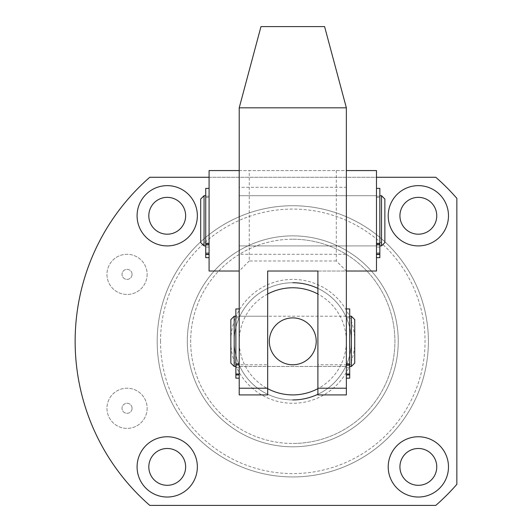 <?xml version="1.0" encoding="UTF-8"?>
<svg xmlns="http://www.w3.org/2000/svg" width="532" height="532" viewBox="0 0 532 532"><rect width="100%" height="100%" fill="white"/><g stroke="black" fill="none" stroke-linecap="round" stroke-linejoin="round"><path stroke-width="0.4" stroke-dasharray="2.66 2" d="M234.193 366.448L234.193 341.338A58.593 58.593 0 0 1 292.786 282.738A58.593 58.593 0 0 1 351.379 341.338A58.593 58.593 0 0 0 292.786 282.738A58.593 58.593 0 0 0 234.193 341.338A58.593 58.593 0 0 0 292.786 399.931A58.593 58.593 0 0 0 351.379 341.338A58.593 58.593 0 0 1 292.786 399.931A58.593 58.593 0 0 1 234.193 341.338L234.193 316.221M187.317 341.338A105.469 105.469 0 0 0 292.786 446.807A105.469 105.469 0 0 0 398.255 341.338A105.469 105.469 0 0 0 292.786 235.869A105.469 105.469 0 0 0 187.317 341.338A105.469 105.469 0 0 0 292.786 446.807A105.469 105.469 0 0 0 398.255 341.338A105.469 105.469 0 0 0 292.786 235.869A105.469 105.469 0 0 0 187.317 341.338M160.531 341.338A132.255 132.255 0 0 1 292.786 209.083A132.255 132.255 0 0 1 425.041 341.338A132.255 132.255 0 0 1 292.786 473.593A132.255 132.255 0 0 1 160.531 341.338M428.393 341.338A135.607 135.607 0 0 0 292.786 205.731A135.607 135.607 0 0 0 157.179 341.338A135.607 135.607 0 0 1 292.786 205.731A135.607 135.607 0 0 1 428.393 341.338A135.607 135.607 0 0 1 292.786 476.938A135.607 135.607 0 0 1 157.179 341.338A135.607 135.607 0 0 0 292.786 476.938A135.607 135.607 0 0 0 428.393 341.338M147.138 408.303A20.09 20.09 0 0 1 127.048 428.393A20.09 20.09 0 0 1 106.959 408.303A20.09 20.09 0 0 1 127.048 388.214A20.09 20.09 0 0 1 147.138 408.303A20.09 20.09 0 0 1 127.048 428.393A20.09 20.09 0 0 1 106.959 408.303A20.09 20.09 0 0 1 127.048 388.214A20.09 20.09 0 0 1 147.138 408.303M132.069 408.303A5.021 5.021 0 0 1 127.048 413.324A5.021 5.021 0 0 1 122.028 408.303A5.021 5.021 0 0 1 127.048 403.276A5.021 5.021 0 0 1 132.069 408.303A5.021 5.021 0 0 1 127.048 413.324A5.021 5.021 0 0 1 122.028 408.303A5.021 5.021 0 0 1 127.048 403.276A5.021 5.021 0 0 1 132.069 408.303M147.138 274.372A20.09 20.09 0 0 1 127.048 294.462A20.09 20.09 0 0 1 106.959 274.372A20.09 20.09 0 0 1 127.048 254.283A20.09 20.09 0 0 1 147.138 274.372A20.09 20.09 0 0 1 127.048 294.462A20.09 20.09 0 0 1 106.959 274.372A20.09 20.09 0 0 1 127.048 254.283A20.09 20.09 0 0 1 147.138 274.372M132.069 274.372A5.021 5.021 0 0 1 127.048 279.393A5.021 5.021 0 0 1 122.028 274.372A5.021 5.021 0 0 1 127.048 269.345A5.021 5.021 0 0 1 132.069 274.372A5.021 5.021 0 0 1 127.048 279.393A5.021 5.021 0 0 1 122.028 274.372A5.021 5.021 0 0 1 127.048 269.345A5.021 5.021 0 0 1 132.069 274.372M388.214 215.779A30.131 30.131 0 0 0 418.345 245.91A30.131 30.131 0 0 0 448.483 215.779A30.131 30.131 0 0 0 418.345 185.641A30.131 30.131 0 0 0 388.214 215.779M399.931 215.779A18.414 18.414 0 0 0 418.345 234.193A18.414 18.414 0 0 0 436.759 215.779A18.414 18.414 0 0 0 418.345 197.359A18.414 18.414 0 0 0 399.931 215.779M137.09 215.779A30.131 30.131 0 0 0 167.228 245.91A30.131 30.131 0 0 0 197.359 215.779A30.131 30.131 0 0 0 167.228 185.641A30.131 30.131 0 0 0 137.09 215.779M148.814 215.779A18.414 18.414 0 0 0 167.228 234.193A18.414 18.414 0 0 0 185.641 215.779A18.414 18.414 0 0 0 167.228 197.359A18.414 18.414 0 0 0 148.814 215.779M137.09 466.897A30.131 30.131 0 0 0 167.228 497.028A30.131 30.131 0 0 0 197.359 466.897A30.131 30.131 0 0 0 167.228 436.759A30.131 30.131 0 0 0 137.09 466.897M148.814 466.897A18.414 18.414 0 0 0 167.228 485.31A18.414 18.414 0 0 0 185.641 466.897A18.414 18.414 0 0 0 167.228 448.483A18.414 18.414 0 0 0 148.814 466.897M388.214 466.897A30.131 30.131 0 0 0 418.345 497.028A30.131 30.131 0 0 0 448.483 466.897A30.131 30.131 0 0 0 418.345 436.759A30.131 30.131 0 0 0 388.214 466.897M399.931 466.897A18.414 18.414 0 0 0 418.345 485.31A18.414 18.414 0 0 0 436.759 466.897A18.414 18.414 0 0 0 418.345 448.483A18.414 18.414 0 0 0 399.931 466.897M75.152 341.338A217.635 217.635 0 0 0 149.785 505.4L435.781 505.4A217.635 217.635 0 0 0 456.848 484.333L456.848 198.336A217.635 217.635 0 0 0 435.781 177.269L149.785 177.269A217.635 217.635 0 0 0 75.152 341.338M209.083 177.269L376.49 177.269M292.786 446.807A105.469 105.469 0 0 0 398.255 341.338A105.469 105.469 0 0 0 292.786 235.869A105.469 105.469 0 0 1 398.255 341.338A105.469 105.469 0 0 1 292.786 446.807A105.469 105.469 0 0 1 187.317 341.338A105.469 105.469 0 0 1 292.786 235.869A105.469 105.469 0 0 0 187.317 341.338A105.469 105.469 0 0 0 292.786 446.807A105.469 105.469 0 0 1 187.317 341.338A105.469 105.469 0 0 1 292.786 235.869A105.469 105.469 0 0 0 187.317 341.338A105.469 105.469 0 0 0 292.786 446.807M267.676 341.338L267.676 316.221L267.676 341.338M317.897 341.338L317.897 316.221L317.897 341.338M317.897 294.016L317.897 388.659A53.572 53.572 0 0 0 292.786 287.765A53.572 53.572 0 0 0 267.676 294.016L267.676 388.659A53.572 53.572 0 0 0 317.897 388.659L317.897 294.016M317.897 288.397A58.593 58.593 0 0 1 317.897 394.279M292.786 282.738A58.593 58.593 0 0 1 351.379 341.338A58.593 58.593 0 0 1 292.786 399.931A58.593 58.593 0 0 1 234.193 341.338A58.593 58.593 0 0 1 292.786 282.738A58.593 58.593 0 0 0 234.193 341.338A58.593 58.593 0 0 0 292.786 399.931M267.676 294.016A53.572 53.572 0 0 0 267.676 388.659L267.676 294.016M346.359 187.317L346.359 271.021L376.49 271.021L376.49 170.573L346.359 170.573L346.359 187.317L239.214 187.317L239.214 170.573L239.214 271.021L239.214 195.69L346.359 195.69L346.359 245.91L346.359 170.573L346.359 271.021L346.359 195.69L239.214 195.69L239.214 245.91L346.359 245.91L239.214 245.91L239.214 170.573L209.083 170.573L209.083 245.91L209.083 195.69L209.083 245.91L209.083 195.69L209.083 245.91L209.083 196.188L209.083 245.179L205.731 245.179L205.731 195.69L205.731 257.648L205.731 245.179L209.083 245.179L209.083 196.188L209.083 245.179L205.731 245.179L205.731 196.188L205.731 245.179L209.083 245.179L209.083 257.648L209.083 254.396L209.083 257.648L205.731 257.648L205.731 254.396L205.731 257.648L209.083 257.648L209.083 220.8L209.083 271.021M239.214 316.221L267.676 316.221L267.676 366.448L267.676 316.221L346.359 316.221L346.359 366.448L346.359 316.221L346.359 341.338L346.359 316.221L239.214 316.221L239.214 366.448L346.359 366.448L346.359 341.338L346.359 366.448L239.214 366.448L239.214 316.221M317.897 366.448L317.897 316.221L317.897 366.448M235.869 364.772L235.869 316.221L235.869 364.772L239.214 364.772L239.214 317.897L239.214 394.91L267.676 394.91L267.676 364.772L239.214 364.772L239.214 107.823L260.979 26.6L324.593 26.6L346.359 107.823L346.359 364.772L317.897 364.772L317.897 271.021L267.676 271.021L267.676 364.772M317.897 364.772L317.897 394.91L346.359 394.91L346.359 341.338L346.359 364.772L349.704 364.772L349.704 316.221L349.704 364.772M230.841 319.572L230.841 363.097M354.731 363.097L354.731 319.572M351.379 316.221L351.379 366.448M239.214 341.338L239.214 366.448L239.214 341.338M349.704 341.338L349.704 366.448L349.704 316.726L349.704 365.717L346.359 365.717L346.359 316.726L346.359 378.179L346.359 365.717L349.704 365.717L349.704 341.338M239.214 220.8L239.214 245.91L239.214 220.8M200.71 204.188L200.71 242.565L200.71 204.188M204.055 239.959L204.055 195.69L204.055 239.959M384.862 237.405L384.862 199.035L384.862 237.405M381.517 201.635L381.517 245.91L381.517 201.635M379.841 239.959L379.841 195.69L379.841 239.959M376.49 238.682L376.49 197.359L376.49 238.682M379.841 238.682L379.841 197.359L379.841 238.682M376.49 220.8L376.49 257.648L376.49 220.8M204.055 195.69L200.71 199.035L200.71 242.565L204.055 245.91L204.055 195.69L205.731 195.69M384.862 220.8L384.862 199.035L381.517 195.69L381.517 245.91L384.862 242.565L384.862 220.8M379.841 220.8L379.841 245.91L379.841 196.188L379.841 245.179L376.49 245.179L376.49 257.648L376.49 244.341L376.49 257.648L376.49 245.179L379.841 245.179L379.841 196.188L379.841 257.648L376.49 257.648L379.841 257.648L379.841 245.179L376.49 245.179L379.841 245.179L379.841 220.8M267.676 271.021L346.359 271.021L346.359 170.573L239.214 170.573L239.214 271.021L239.214 254.283L346.359 254.283M239.214 187.317L239.214 254.283M336.31 170.573L336.31 260.979L346.359 271.021L317.897 271.021M336.31 260.979L249.262 260.979L249.262 170.573M239.214 170.573L346.359 170.573M249.262 260.979L239.214 271.021M346.359 370.458L346.359 367.612L346.359 370.458M349.704 370.458L349.704 367.612L349.704 370.458M349.704 308.926L349.704 363.828L346.359 363.828L346.359 308.926L346.359 363.828M346.359 374.934L346.359 374.442L346.359 374.934L349.704 374.934L349.704 365.717L349.704 378.179L346.359 378.179M346.359 364.879L349.704 364.879L349.704 374.442L346.359 374.442M349.704 374.934L349.704 374.442M349.704 364.879L349.704 363.828M376.49 249.92L376.49 252.767L376.49 249.92M379.841 249.92L379.841 252.767L379.841 249.92M376.49 188.388L379.841 188.388L379.841 253.904L379.841 243.29L376.49 243.29L376.49 188.388L376.49 253.904L376.49 243.29L379.841 243.29L376.49 243.29M376.49 254.396L379.841 254.396L376.49 254.396L376.49 253.904L376.49 254.396L379.841 254.396L379.841 257.648L379.841 253.904L379.841 257.648L376.49 257.648M379.841 245.179L379.841 257.648L379.841 245.179M376.49 244.341L379.841 244.341L376.49 244.341L379.841 244.341L379.841 253.904L376.49 253.904M379.841 254.396L379.841 253.904M379.841 244.341L379.841 243.29M239.214 370.458L239.214 367.612L239.214 370.458M235.869 370.458L235.869 367.612L235.869 370.458M239.214 363.828L239.214 308.926L239.214 363.828L235.869 363.828L235.869 308.926M239.214 378.179L235.869 378.179L235.869 365.717L239.214 365.717L239.214 378.179L239.214 365.717L235.869 365.717L235.869 316.726L235.869 378.179L235.869 374.934L239.214 374.934L239.214 374.442L239.214 374.934M239.214 374.442L235.869 374.442L235.869 364.879L239.214 364.879M235.869 363.828L235.869 364.879M235.869 374.442L235.869 374.934M205.731 249.92L205.731 252.767L205.731 249.92M209.083 249.92L209.083 252.767L209.083 249.92M209.083 218.858L209.083 253.904L209.083 218.858M209.083 188.388L205.731 188.388L205.731 257.648L209.083 257.648L209.083 245.179L209.083 257.648M205.731 243.29L205.731 218.858L205.731 253.904L205.731 243.29L209.083 243.29L209.083 253.904L209.083 243.29L205.731 243.29L209.083 243.29M205.731 245.179L205.731 257.648L205.731 245.179M205.731 254.396L205.731 253.904L205.731 254.396L209.083 254.396L209.083 253.904L209.083 254.396L205.731 254.396L209.083 254.396M354.731 341.338A61.945 61.945 0 0 0 292.786 279.393A61.945 61.945 0 0 0 230.841 341.338A61.945 61.945 0 0 0 292.786 403.276A61.945 61.945 0 0 0 354.731 341.338M351.379 341.338A58.593 58.593 0 0 1 292.786 399.931A58.593 58.593 0 0 1 234.193 341.338M292.786 239.214A102.124 102.124 0 0 1 394.91 341.338A102.124 102.124 0 0 1 292.786 443.455A102.124 102.124 0 0 0 394.91 341.338A102.124 102.124 0 0 0 292.786 239.214A102.124 102.124 0 0 0 190.662 341.338A102.124 102.124 0 0 0 292.786 443.455A102.124 102.124 0 0 1 190.662 341.338A102.124 102.124 0 0 1 292.786 239.214M205.731 244.341L209.083 244.341M209.083 253.904L205.731 253.904M346.359 317.897L349.704 317.897M235.869 317.897L239.214 317.897M239.214 195.69L376.49 195.69L239.214 195.69M239.214 245.91L376.49 245.91L239.214 245.91M379.841 245.91L381.517 245.91M376.49 244.235L379.841 244.235L376.49 244.235M205.731 244.235L209.083 244.235L205.731 244.235M204.055 245.91L205.731 245.91M205.731 197.359L209.083 197.359L205.731 197.359M376.49 197.359L379.841 197.359L376.49 197.359M379.841 195.69L381.517 195.69M349.704 373.304L346.359 373.304L349.704 373.304M349.704 316.726L346.359 316.726M349.704 367.612L346.359 367.612L349.704 367.612M379.841 252.767L376.49 252.767L379.841 252.767M379.841 196.188L376.49 196.188L379.841 196.188M379.841 247.074L376.49 247.074L379.841 247.074M235.869 373.304L239.214 373.304L235.869 373.304M235.869 316.726L239.214 316.726M235.869 367.612L239.214 367.612L235.869 367.612M209.083 252.767L205.731 252.767L209.083 252.767M209.083 196.188L205.731 196.188L209.083 196.188M209.083 247.074L205.731 247.074L209.083 247.074"/><path stroke-width="0.8" d="M388.214 215.779A30.131 30.131 0 0 0 418.345 245.91A30.131 30.131 0 0 0 448.483 215.779A30.131 30.131 0 0 0 418.345 185.641A30.131 30.131 0 0 0 388.214 215.779M399.931 215.779A18.414 18.414 0 0 0 418.345 234.193A18.414 18.414 0 0 0 436.759 215.779A18.414 18.414 0 0 0 418.345 197.359A18.414 18.414 0 0 0 399.931 215.779M137.09 215.779A30.131 30.131 0 0 0 167.228 245.91A30.131 30.131 0 0 0 197.359 215.779A30.131 30.131 0 0 0 167.228 185.641A30.131 30.131 0 0 0 137.09 215.779M148.814 215.779A18.414 18.414 0 0 0 167.228 234.193A18.414 18.414 0 0 0 185.641 215.779A18.414 18.414 0 0 0 167.228 197.359A18.414 18.414 0 0 0 148.814 215.779M137.09 466.897A30.131 30.131 0 0 0 167.228 497.028A30.131 30.131 0 0 0 197.359 466.897A30.131 30.131 0 0 0 167.228 436.759A30.131 30.131 0 0 0 137.09 466.897M148.814 466.897A18.414 18.414 0 0 0 167.228 485.31A18.414 18.414 0 0 0 185.641 466.897A18.414 18.414 0 0 0 167.228 448.483A18.414 18.414 0 0 0 148.814 466.897M388.214 466.897A30.131 30.131 0 0 0 418.345 497.028A30.131 30.131 0 0 0 448.483 466.897A30.131 30.131 0 0 0 418.345 436.759A30.131 30.131 0 0 0 388.214 466.897M399.931 466.897A18.414 18.414 0 0 0 418.345 485.31A18.414 18.414 0 0 0 436.759 466.897A18.414 18.414 0 0 0 418.345 448.483A18.414 18.414 0 0 0 399.931 466.897M209.083 177.269L149.785 177.269A217.635 217.635 0 0 0 149.785 505.4L435.781 505.4A217.635 217.635 0 0 0 456.848 484.333L456.848 198.336A217.635 217.635 0 0 0 435.781 177.269L376.49 177.269M292.786 364.772A23.435 23.435 0 0 0 316.221 341.338A23.435 23.435 0 0 0 292.786 317.897A23.435 23.435 0 0 0 269.345 341.338A23.435 23.435 0 0 0 292.786 364.772M317.897 388.659A53.572 53.572 0 0 1 267.676 388.659M267.676 294.016A53.572 53.572 0 0 1 317.897 294.016M292.786 282.738A58.593 58.593 0 0 1 317.897 288.397M317.897 394.279A58.593 58.593 0 0 1 292.786 399.931M267.676 394.91L239.214 394.91L239.214 388.214L267.676 388.214L267.676 394.91M317.897 388.214L346.359 388.214L346.359 394.91L317.897 394.91L317.897 271.021L267.676 271.021L267.676 388.214M239.214 388.214L239.214 107.823L260.979 26.6L324.593 26.6L346.359 107.823L346.359 388.214M239.214 107.823L346.359 107.823M234.193 366.448L230.841 363.097L230.841 319.572L234.193 316.221L234.193 366.448L235.869 366.448M354.731 319.572L354.731 363.097L351.379 366.448L351.379 316.221L354.731 319.572M239.214 170.573L209.083 170.573L209.083 271.021L239.214 271.021L209.083 271.021M346.359 170.573L376.49 170.573L376.49 271.021L346.359 271.021M204.055 245.91L200.71 242.565L200.71 199.035L204.055 195.69L204.055 245.91L205.731 245.91M384.862 199.035L384.862 242.565L381.517 245.91L381.517 195.69L384.862 199.035M317.897 271.021L267.676 271.021M346.359 363.828L349.704 363.828L349.704 308.926L346.359 308.926M346.359 378.179L349.704 378.179L349.704 374.934L346.359 374.934M346.359 374.442L349.704 374.442L349.704 364.879L346.359 364.879M349.704 363.828L349.704 364.879M349.704 374.442L349.704 374.934M376.49 243.29L379.841 243.29L379.841 188.388L376.49 188.388M376.49 257.648L379.841 257.648L379.841 254.396L376.49 254.396M376.49 253.904L379.841 253.904L379.841 244.341L376.49 244.341M379.841 243.29L379.841 244.341M379.841 253.904L379.841 254.396M239.214 308.926L235.869 308.926L235.869 363.828L239.214 363.828M239.214 374.934L235.869 374.934L235.869 378.179L239.214 378.179M239.214 364.879L235.869 364.879L235.869 374.442L239.214 374.442M235.869 374.934L235.869 374.442M235.869 364.879L235.869 363.828M209.083 257.648L205.731 257.648L205.731 188.388L209.083 188.388M205.731 243.29L209.083 243.29M209.083 254.396L205.731 254.396M209.083 244.341L205.731 244.341M205.731 253.904L209.083 253.904M349.704 316.221L351.379 316.221M234.193 316.221L235.869 316.221M349.704 366.448L351.379 366.448M379.841 195.69L381.517 195.69M204.055 195.69L205.731 195.69M379.841 245.91L381.517 245.91"/></g></svg>
